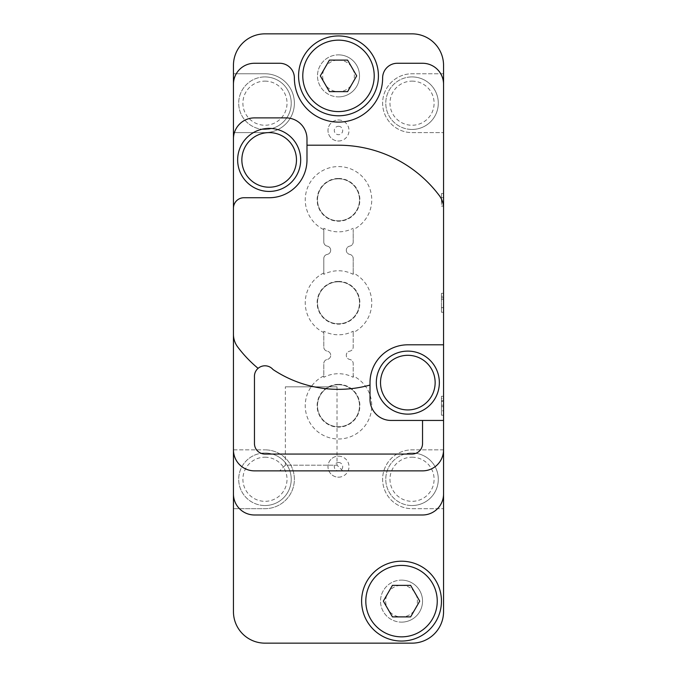 <?xml version="1.0" encoding="UTF-8"?>
<svg xmlns="http://www.w3.org/2000/svg" width="677" height="677" viewBox="0 0 677 677"><rect width="100%" height="100%" fill="white"/><g stroke="black" fill="none" stroke-linecap="round" stroke-linejoin="round"><path stroke-width="0.51" stroke-dasharray="3.38 2.54" d="M323.792 272.958A33.258 33.258 0 0 0 323.792 332.61L323.792 347.03A4.206 4.206 0 0 0 327.262 351.168A4.206 4.206 0 0 1 327.262 359.445A4.206 4.206 0 0 0 323.792 363.583L323.792 375.904A33.258 33.258 0 0 0 312.562 426.552A33.258 33.258 0 0 0 364.438 426.552A33.258 33.258 0 0 0 353.208 375.904L353.208 363.583A4.206 4.206 0 0 0 349.738 359.445A4.206 4.206 0 0 1 349.738 351.168A4.206 4.206 0 0 0 353.208 347.03L353.208 332.61A33.258 33.258 0 0 0 353.208 272.958L353.208 258.529A4.206 4.206 0 0 0 349.738 254.391A4.206 4.206 0 0 1 349.738 246.123A4.206 4.206 0 0 0 353.208 241.985L353.208 229.655A33.258 33.258 0 0 0 338.5 166.576A33.258 33.258 0 0 0 323.792 229.655L323.792 241.985A4.206 4.206 0 0 0 327.262 246.123A4.206 4.206 0 0 1 327.262 254.391A4.206 4.206 0 0 0 323.792 258.529L323.792 274.346A32.014 32.014 0 0 1 353.208 274.346L353.208 258.529A4.206 4.206 0 0 0 349.738 254.391A4.206 4.206 0 0 1 349.738 246.123A4.206 4.206 0 0 0 353.208 241.985L353.208 229.655M233.447 132.599L264.961 132.599A29.416 29.416 0 0 0 294.377 103.183A29.416 29.416 0 0 0 264.961 73.768L233.447 73.768L233.447 611.636A31.514 31.514 0 0 0 264.961 643.15L412.039 643.15A31.514 31.514 0 0 0 443.553 611.636L443.553 65.364A31.514 31.514 0 0 0 412.039 33.85L264.961 33.85A31.514 31.514 0 0 0 233.447 65.364L233.447 73.768L264.961 73.768A29.416 29.416 0 0 1 294.377 103.183A29.416 29.416 0 0 1 264.961 132.599L233.447 132.599M443.553 73.768L412.039 73.768A29.416 29.416 0 0 0 382.623 103.183A29.416 29.416 0 0 0 412.039 132.599L443.553 132.599L412.039 132.599A29.416 29.416 0 0 1 382.623 103.183A29.416 29.416 0 0 1 412.039 73.768L443.553 73.768M443.553 449.858L412.039 449.858A29.416 29.416 0 0 0 382.623 479.265A29.416 29.416 0 0 0 412.039 508.681L443.553 508.681L412.039 508.681A29.416 29.416 0 0 1 382.623 479.265A29.416 29.416 0 0 1 412.039 449.858L443.553 449.858A21.012 21.012 0 0 1 422.541 470.862L254.459 470.862A21.012 21.012 0 0 1 233.447 449.858L264.961 449.858L233.447 449.858M233.447 508.681L264.961 508.681A29.416 29.416 0 0 0 294.377 479.265A29.416 29.416 0 0 0 264.961 449.858A29.416 29.416 0 0 1 294.377 479.265A29.416 29.416 0 0 1 264.961 508.681L233.447 508.681M401.529 622.138A21.012 21.012 0 0 0 422.541 601.125A21.012 21.012 0 0 0 401.529 580.121A21.012 21.012 0 0 0 380.525 601.125A21.012 21.012 0 0 0 401.529 622.138M338.5 96.879A21.012 21.012 0 0 0 359.512 75.875A21.012 21.012 0 0 0 338.5 54.862A21.012 21.012 0 0 0 317.488 75.875A21.012 21.012 0 0 0 338.5 96.879M338.5 477.167A10.502 10.502 0 0 0 349.002 466.665A10.502 10.502 0 0 0 338.5 456.154A10.502 10.502 0 0 0 327.998 466.665A10.502 10.502 0 0 0 338.5 477.167M338.5 141.002A10.502 10.502 0 0 0 349.002 130.5A10.502 10.502 0 0 0 338.5 119.99A10.502 10.502 0 0 0 327.998 130.5A10.502 10.502 0 0 0 338.5 141.002M443.553 202.034L443.553 193.529L443.553 202.034L441.455 202.034L441.455 206.138L443.553 206.138L441.455 206.138L441.455 193.529L443.553 193.529L441.455 193.529L441.455 197.625L443.553 197.625L441.455 197.625L441.455 202.034L443.553 202.034L441.455 202.034L441.455 206.138L443.553 206.138L441.455 206.138L441.455 202.034M441.455 398.685L441.455 415.187L441.455 410.778L441.455 415.187L443.553 415.187L443.553 396.282L443.553 415.187L443.553 410.778L443.553 415.187L441.455 415.187L441.455 396.282L441.455 398.685L443.553 398.685M443.553 410.778L443.553 400.776L443.553 410.778L441.455 410.778L443.553 410.778M441.455 307.823L441.455 293.327L441.455 312.241L443.553 312.241L443.553 293.327L443.553 312.241L441.455 312.241L441.455 307.823L443.553 307.823M443.553 296.264L443.553 307.603L443.553 296.264L441.455 296.264M272.983 369.507A118.077 118.077 0 0 0 370.014 385.061L370.014 399.43A21.012 21.012 0 0 0 391.027 420.442L422.541 420.442L422.541 443.553A10.502 10.502 0 0 1 412.039 454.055L264.961 454.055A10.502 10.502 0 0 1 254.459 443.553L254.459 376.987A10.527 10.527 0 0 1 272.983 369.507M443.553 420.442L422.541 420.442M233.447 334.294A21.012 21.012 0 0 0 237.652 346.903A126.066 126.066 0 0 0 258.089 368.347M279.669 470.862L342.706 470.862L279.669 470.862L285.355 465.184L337.019 465.184L285.355 465.184L285.355 386.821L337.019 386.821L285.355 386.821M443.553 208.237A21.012 21.012 0 0 0 439.348 195.628A126.066 126.066 0 0 0 338.5 145.208L306.986 145.208L306.986 138.903A21.012 21.012 0 0 0 285.973 117.891L254.459 117.891A21.012 21.012 0 0 0 233.447 138.903M233.447 493.973A21.012 21.012 0 0 0 254.459 514.985L422.541 514.985A21.012 21.012 0 0 0 443.553 493.973M338.5 35.949A39.918 39.918 0 0 1 373.069 95.829A39.918 39.918 0 0 1 303.931 95.829A39.918 39.918 0 0 1 338.5 35.949M443.553 84.278A21.012 21.012 0 0 0 422.541 63.266L397.331 63.266A14.708 14.708 0 0 0 382.623 77.973A44.123 44.123 0 0 1 338.5 122.097A44.123 44.123 0 0 1 294.377 77.973A14.708 14.708 0 0 0 279.669 63.266L254.459 63.266A21.012 21.012 0 0 0 233.447 84.278M401.529 561.208A39.918 39.918 0 0 1 436.106 621.088A39.918 39.918 0 0 1 366.959 621.088A39.918 39.918 0 0 1 401.529 561.208M233.447 208.237A10.502 10.502 0 0 1 243.957 197.735L269.167 197.735A37.819 37.819 0 0 0 306.986 159.916L306.986 145.208M269.167 128.393A31.514 31.514 0 0 1 296.458 175.673A31.514 31.514 0 0 1 241.875 175.673A31.514 31.514 0 0 1 269.167 128.393M407.833 351.109A31.514 31.514 0 0 1 435.125 398.381A31.514 31.514 0 0 1 380.542 398.381A31.514 31.514 0 0 1 407.833 351.109M443.553 344.805L407.833 344.805A37.819 37.819 0 0 0 370.014 382.623L370.014 385.061M412.039 505.533A26.259 26.259 0 0 0 438.298 479.265A26.259 26.259 0 0 0 412.039 453.006A26.259 26.259 0 0 0 385.772 479.265A26.259 26.259 0 0 0 412.039 505.533M412.039 129.451A26.259 26.259 0 0 0 438.298 103.183A26.259 26.259 0 0 0 412.039 76.924A26.259 26.259 0 0 0 385.772 103.183A26.259 26.259 0 0 0 412.039 129.451M264.961 505.533A26.259 26.259 0 0 0 291.228 479.265A26.259 26.259 0 0 0 264.961 453.006A26.259 26.259 0 0 0 238.702 479.265A26.259 26.259 0 0 0 264.961 505.533M264.961 129.451A26.259 26.259 0 0 0 291.228 103.183A26.259 26.259 0 0 0 264.961 76.924A26.259 26.259 0 0 0 238.702 103.183A26.259 26.259 0 0 0 264.961 129.451M412.039 453.006A26.259 26.259 0 0 1 434.778 492.399A26.259 26.259 0 0 1 389.292 492.399A26.259 26.259 0 0 1 412.039 453.006A26.259 26.259 0 0 1 434.778 492.399A26.259 26.259 0 0 1 389.292 492.399A26.259 26.259 0 0 1 412.039 453.006M264.961 453.006A26.259 26.259 0 0 1 287.708 492.399A26.259 26.259 0 0 1 242.222 492.399A26.259 26.259 0 0 1 264.961 453.006A26.259 26.259 0 0 1 287.708 492.399A26.259 26.259 0 0 1 242.222 492.399A26.259 26.259 0 0 1 264.961 453.006M264.961 76.924A26.259 26.259 0 0 1 287.708 116.317A26.259 26.259 0 0 1 242.222 116.317A26.259 26.259 0 0 1 264.961 76.924A26.259 26.259 0 0 1 287.708 116.317A26.259 26.259 0 0 1 242.222 116.317A26.259 26.259 0 0 1 264.961 76.924M412.039 76.924A26.259 26.259 0 0 1 434.778 116.317A26.259 26.259 0 0 1 389.292 116.317A26.259 26.259 0 0 1 412.039 76.924A26.259 26.259 0 0 1 434.778 116.317A26.259 26.259 0 0 1 389.292 116.317A26.259 26.259 0 0 1 412.039 76.924M401.529 580.121A21.012 21.012 0 0 1 419.723 611.636A21.012 21.012 0 0 1 383.334 611.636A21.012 21.012 0 0 1 401.529 580.121M401.529 585.275A15.85 15.85 0 0 1 415.263 609.055A15.85 15.85 0 0 1 387.803 609.055A15.85 15.85 0 0 1 401.529 585.275M338.5 54.862A21.012 21.012 0 0 1 356.694 86.377A21.012 21.012 0 0 1 320.306 86.377A21.012 21.012 0 0 1 338.5 54.862M338.5 60.016A15.85 15.85 0 0 1 352.226 83.796A15.85 15.85 0 0 1 324.774 83.796A15.85 15.85 0 0 1 338.5 60.016M392.432 616.891L410.626 616.891L419.723 601.125L410.626 585.368L392.432 585.368L383.334 601.125L392.432 616.891M329.403 91.632L347.597 91.632L356.694 75.875L347.597 60.109L329.403 60.109L320.306 75.875L329.403 91.632M338.5 456.154A10.502 10.502 0 0 1 347.597 471.92A10.502 10.502 0 0 1 329.403 471.92A10.502 10.502 0 0 1 338.5 456.154M338.5 462.459A4.206 4.206 0 0 1 342.139 468.763A4.206 4.206 0 0 1 334.861 468.763A4.206 4.206 0 0 1 338.5 462.459M338.5 119.99A10.502 10.502 0 0 1 347.597 135.747A10.502 10.502 0 0 1 329.403 135.747A10.502 10.502 0 0 1 338.5 119.99M338.5 126.294A4.206 4.206 0 0 1 342.139 132.599A4.206 4.206 0 0 1 334.861 132.599A4.206 4.206 0 0 1 338.5 126.294M338.5 281.412A21.368 21.368 0 0 1 357.007 313.468A21.368 21.368 0 0 1 319.993 313.468A21.368 21.368 0 0 1 338.5 281.412M353.208 272.958L353.208 274.346M323.792 332.61L323.792 331.214A32.014 32.014 0 0 0 353.208 331.214L353.208 332.61M338.5 281.776A21.012 21.012 0 0 1 356.694 313.29A21.012 21.012 0 0 1 320.306 313.29A21.012 21.012 0 0 1 338.5 281.776A21.012 21.012 0 0 1 356.694 313.29A21.012 21.012 0 0 1 320.306 313.29A21.012 21.012 0 0 1 338.5 281.776M353.208 375.904L353.208 377.301A32.014 32.014 0 0 0 323.792 377.301L323.792 375.904M338.5 384.358A21.368 21.368 0 0 1 357.007 416.423A21.368 21.368 0 0 1 319.993 416.423A21.368 21.368 0 0 1 338.5 384.358M338.5 384.722A21.012 21.012 0 0 1 356.694 416.237A21.012 21.012 0 0 1 320.306 416.237A21.012 21.012 0 0 1 338.5 384.722A21.012 21.012 0 0 1 356.694 416.237A21.012 21.012 0 0 1 320.306 416.237A21.012 21.012 0 0 1 338.5 384.722M338.5 178.457A21.368 21.368 0 0 1 357.007 210.513A21.368 21.368 0 0 1 319.993 210.513A21.368 21.368 0 0 1 338.5 178.457M323.792 229.655L323.792 228.267A32.014 32.014 0 0 0 353.208 228.267M338.5 178.821A21.012 21.012 0 0 1 356.694 210.335A21.012 21.012 0 0 1 320.306 210.335A21.012 21.012 0 0 1 338.5 178.821A21.012 21.012 0 0 1 356.694 210.335A21.012 21.012 0 0 1 320.306 210.335A21.012 21.012 0 0 1 338.5 178.821M323.792 228.267L323.792 241.985A4.206 4.206 0 0 0 327.262 246.123A4.206 4.206 0 0 1 327.262 254.391A4.206 4.206 0 0 0 323.792 258.529L323.792 274.346M323.792 331.214L323.792 347.03A4.206 4.206 0 0 0 327.262 351.168A4.206 4.206 0 0 1 327.262 359.445A4.206 4.206 0 0 0 323.792 363.583L323.792 377.301M353.208 377.301L353.208 363.583A4.206 4.206 0 0 0 349.738 359.445A4.206 4.206 0 0 1 349.738 351.168A4.206 4.206 0 0 0 353.208 347.03L353.208 331.214M441.455 312.241L443.553 312.241M441.455 293.327L443.553 293.327M441.455 307.603L443.553 307.603M441.455 401.368L441.455 410.778L441.455 400.776L441.455 401.368L443.553 401.368L441.455 401.368M441.455 405.184L441.455 400.776L441.455 406.682L443.553 406.682L441.455 406.682L441.455 405.184L443.553 405.184L441.455 405.184M412.039 457.212A22.062 22.062 0 0 1 431.139 490.3A22.062 22.062 0 0 1 392.931 490.3A22.062 22.062 0 0 1 412.039 457.212M264.961 457.212A22.062 22.062 0 0 1 284.069 490.3A22.062 22.062 0 0 1 245.861 490.3A22.062 22.062 0 0 1 264.961 457.212M264.961 81.122A22.062 22.062 0 0 1 284.069 114.218A22.062 22.062 0 0 1 245.861 114.218A22.062 22.062 0 0 1 264.961 81.122M412.039 81.122A22.062 22.062 0 0 1 431.139 114.218A22.062 22.062 0 0 1 392.931 114.218A22.062 22.062 0 0 1 412.039 81.122M441.455 299.302L443.553 299.302M337.019 386.821L337.019 465.184L342.706 470.862M441.455 297.736L443.553 297.736M441.455 396.282L443.553 396.282L441.455 396.282M441.455 400.776L443.553 400.776L441.455 400.776"/><path stroke-width="1.02" d="M233.447 493.973L233.447 611.636A31.514 31.514 0 0 0 264.961 643.15L412.039 643.15A31.514 31.514 0 0 0 443.553 611.636L443.553 65.364A31.514 31.514 0 0 0 412.039 33.85L264.961 33.85A31.514 31.514 0 0 0 233.447 65.364L233.447 493.973A21.012 21.012 0 0 0 254.459 514.985L422.541 514.985A21.012 21.012 0 0 0 443.553 493.973M233.447 334.294A21.012 21.012 0 0 0 237.652 346.903A126.066 126.066 0 0 0 258.089 368.347A10.527 10.527 0 0 1 272.983 369.507A118.077 118.077 0 0 0 370.014 385.061L370.014 399.43A21.012 21.012 0 0 0 391.027 420.442L443.553 420.442M422.541 420.442L422.541 443.553A10.502 10.502 0 0 1 412.039 454.055L264.961 454.055A10.502 10.502 0 0 1 254.459 443.553L254.459 376.987A10.527 10.527 0 0 1 258.089 368.347M233.447 449.858A21.012 21.012 0 0 0 254.459 470.862L422.541 470.862A21.012 21.012 0 0 0 443.553 449.858M443.553 344.805L407.833 344.805A37.819 37.819 0 0 0 370.014 382.623L370.014 385.061M443.553 208.237A21.012 21.012 0 0 0 439.348 195.628A126.066 126.066 0 0 0 338.5 145.208L306.986 145.208L306.986 138.903A21.012 21.012 0 0 0 285.973 117.891L254.459 117.891A21.012 21.012 0 0 0 233.447 138.903M233.447 208.237A10.502 10.502 0 0 1 243.957 197.735L269.167 197.735A37.819 37.819 0 0 0 306.986 159.916L306.986 145.208M443.553 84.278A21.012 21.012 0 0 0 422.541 63.266L397.331 63.266A14.708 14.708 0 0 0 382.623 77.973A44.123 44.123 0 0 1 338.5 122.097A44.123 44.123 0 0 1 294.377 77.973A14.708 14.708 0 0 0 279.669 63.266L254.459 63.266A21.012 21.012 0 0 0 233.447 84.278M407.833 351.109A31.514 31.514 0 0 1 435.125 398.381A31.514 31.514 0 0 1 380.542 398.381A31.514 31.514 0 0 1 407.833 351.109M269.167 128.393A31.514 31.514 0 0 1 296.458 175.673A31.514 31.514 0 0 1 241.875 175.673A31.514 31.514 0 0 1 269.167 128.393M401.529 565.413A35.72 35.72 0 0 1 432.468 618.99A35.72 35.72 0 0 1 370.598 618.99A35.72 35.72 0 0 1 401.529 565.413M419.723 601.125L410.626 585.368L392.432 585.368L383.334 601.125L392.432 616.891L410.626 616.891L419.723 601.125M401.529 561.208A39.918 39.918 0 0 1 436.106 621.088A39.918 39.918 0 0 1 366.959 621.088A39.918 39.918 0 0 1 401.529 561.208M338.5 40.155A35.72 35.72 0 0 1 369.43 93.731A35.72 35.72 0 0 1 307.57 93.731A35.72 35.72 0 0 1 338.5 40.155M356.694 75.875L347.597 60.109L329.403 60.109L320.306 75.875L329.403 91.632L347.597 91.632L356.694 75.875M338.5 35.949A39.918 39.918 0 0 1 373.069 95.829A39.918 39.918 0 0 1 303.931 95.829A39.918 39.918 0 0 1 338.5 35.949M407.833 355.307A27.317 27.317 0 0 1 431.486 396.282A27.317 27.317 0 0 1 384.181 396.282A27.317 27.317 0 0 1 407.833 355.307M269.167 132.599A27.317 27.317 0 0 1 292.819 173.566A27.317 27.317 0 0 1 245.514 173.566A27.317 27.317 0 0 1 269.167 132.599"/></g></svg>
